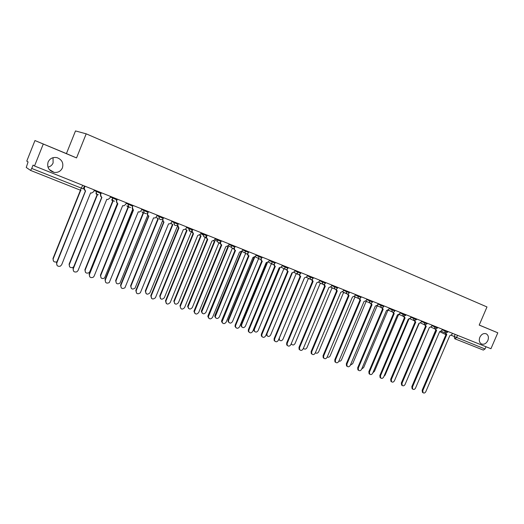 <?xml version="1.0" encoding="UTF-8"?>
<svg xmlns="http://www.w3.org/2000/svg" width="524" height="524" viewBox="0 0 524 524"><rect width="100%" height="100%" fill="white"/><g stroke="black" fill="none" stroke-linecap="round" stroke-linejoin="round"><path stroke-width="0.79" d="M53.048 157.678L53.101 162.938C52.125 165.191 50.409 166.593 47.959 167.149M62.415 167.87C60.771 171.276 58.007 172.789 54.136 172.396C48.843 170.758 46.826 167.313 48.09 162.054C49.931 158.372 52.937 156.912 57.096 157.678C61.924 159.604 63.699 163.003 62.415 167.87M487.857 340.515C486.134 343.724 483.953 344.844 481.301 343.888C479.27 342.48 478.779 340.273 479.84 337.266C481.523 334.116 483.672 332.969 486.285 333.834C488.407 335.216 488.931 337.443 487.857 340.515M34.957 140.543L76.537 157.927L86.198 133.83L75.495 130.935L66.424 153.604L34.957 140.543L26.77 161.11L28.073 161.936L26.252 167.457L30.556 170.411L31.735 168.453L83.244 188.889L84.416 185.974M43.243 144.107L34.519 165.997L490.949 348.715L497.8 332.812L479.224 325.031M86.198 133.83L486.986 306.953L479.198 325.09L497.8 332.812M34.519 165.997L33.078 165.086L31.735 168.453M486.003 346.737L485.034 348.984L483.331 350.091L454.865 338.792M66.424 153.604L76.537 157.927M445.917 333.257L446.789 334.522L422.796 390.622L423.078 392.738C424.126 393.36 425.036 393.007 425.816 391.67L449.762 335.707L451.839 334.639L452.415 333.29M422.875 392.614L422.442 392.358L422.154 390.242L446.114 334.214M446.586 334.436L445.256 333.067M412.309 385.513L435.739 330.081M435.713 329.177L436.603 330.474L412.46 387.02L412.735 389.136C413.796 389.791 414.726 389.443 415.519 388.088L439.623 331.672L441.725 330.605L442.308 329.242M412.571 389.037L412.106 388.756L411.825 386.64L435.935 330.166M436.394 330.382L435.058 329.013M425.35 325.024L426.254 326.354L401.96 383.358L402.229 385.481C403.31 386.168 404.259 385.821 405.072 384.446L429.326 327.579L431.455 326.504L432.038 325.135M402.111 385.409L401.607 385.101L401.332 382.985L425.599 326.052M426.038 326.262L424.532 324.808L427.021 323.924M394.906 379.69L419.121 323.505M414.818 320.806L415.748 322.175L391.297 379.645L391.559 381.767C392.653 382.487 393.622 382.147 394.454 380.745L418.859 323.419L421.021 322.339L421.604 320.957M391.487 381.721L390.943 381.387L390.681 379.271L415.093 321.874M415.519 322.083L414.183 320.701M404.122 316.522L405.072 317.93L380.463 375.865L380.712 377.987C381.826 378.754 382.815 378.42 383.673 376.985L408.235 319.188L410.416 318.107L411.012 316.712M380.699 377.981L380.103 377.608L379.854 375.498L404.43 317.636M404.836 317.832L403.5 316.437M393.255 312.16L394.218 313.621L369.453 372.033L369.689 374.143C370.828 374.955 371.837 374.627 372.715 373.173L397.434 314.898L399.648 313.811L400.244 312.409M369.715 374.169L369.093 373.769L368.857 371.66L393.589 313.319M393.983 313.516L392.64 312.108M383.961 376.311L385.114 375.086L408.812 319.319M409.794 318.946L410.161 318.834M372.911 372.721L374.464 371.359L398.384 314.976M398.856 314.767L399.661 314.662M387.878 310.424L388.998 310.424M361.717 368.975L363.649 367.573L387.845 310.444M382.212 307.732L383.195 309.232L358.272 368.136L358.488 370.232C359.647 371.097 360.676 370.782 361.586 369.289L386.463 310.536L388.703 309.442L389.306 308.027M358.54 370.291L357.899 369.865L357.682 367.769L382.572 308.944M382.952 309.127L381.603 307.699M350.379 365.097L352.665 363.721L377.025 306.101L378.164 306.121M370.992 303.219L371.994 304.778L346.901 364.173L347.104 366.256C348.277 367.173 349.331 366.872 350.274 365.352L375.315 306.101L377.588 305.007L378.19 303.573M347.183 366.348L346.528 365.89L346.325 363.807L371.378 304.49M371.739 304.667L370.389 303.219M338.884 361.088C339.984 361.442 340.855 361.016 341.504 359.818L366.021 301.719L367.16 301.752M359.582 298.634L360.604 300.252L335.353 360.152L335.524 362.208C336.716 363.191 337.803 362.903 338.779 361.344L363.984 301.595L366.283 300.494L366.892 299.053M335.648 362.346L334.96 361.842L334.784 359.785L360.001 299.964M360.342 300.134L358.992 298.66M327.225 356.949C328.397 357.578 329.38 357.211 330.166 355.848L354.84 297.272L355.973 297.311M347.982 293.971L349.03 295.647L323.609 356.058L323.753 358.089C324.965 359.137 326.079 358.868 327.094 357.27L352.462 297.01L354.794 295.909L355.403 294.455M323.917 358.272L323.203 357.722L323.053 355.698L348.434 295.366M348.755 295.523L347.399 294.016M315.409 352.659C316.607 353.628 317.688 353.34 318.644 351.814L343.475 292.746L344.609 292.798M336.198 289.222L337.26 290.964L311.669 351.899L311.787 353.883C313.011 355.023 314.151 354.768 315.212 353.13L340.751 292.353L343.109 291.246L343.724 289.779M311.99 354.132L311.243 353.523L311.125 351.539L336.677 290.689M336.971 290.84L335.615 289.3M324.205 284.394L325.286 286.209L299.531 347.667L299.61 349.606C300.848 350.838 302.021 350.608 303.134 348.925L328.836 287.617L331.233 286.504L331.856 285.03M299.859 349.927L299.08 349.246L299.001 347.314L324.716 285.934M324.991 286.071L323.636 284.493M312.016 279.475L313.116 281.368L287.185 343.364L287.224 345.237C288.469 346.58 289.674 346.377 290.846 344.641L316.725 282.803L319.155 281.683L319.778 280.196M287.525 345.644L286.707 344.884L286.667 343.01L312.559 281.093M312.808 281.224L311.452 279.6M299.623 274.465L300.187 276.135L300.737 276.443L274.628 338.989L274.628 340.777C275.866 342.244 277.111 342.08 278.355 340.286L304.405 277.903L306.868 276.783L307.496 275.277M274.982 341.288L274.118 340.423L274.124 338.642L300.187 276.174M300.069 276.128L299.053 274.622M287.014 269.362L287.532 271.078L288.141 271.432L261.856 334.541L261.81 336.218C263.035 337.836 264.319 337.718 265.648 335.858L291.875 272.919L294.37 271.792L295.005 270.273M262.216 336.853L261.312 335.871L261.365 334.194L287.604 271.17M287.486 271.124L286.445 269.546M274.19 264.162L274.642 265.91L275.323 266.336L248.861 330.015L248.769 331.554C249.968 333.349 251.284 333.284 252.719 331.358L279.128 267.849L281.657 266.723L282.292 265.19M249.234 332.347L248.284 331.214L248.383 329.668L274.805 266.081M274.681 266.035L273.62 264.378M303.435 348.198L303.566 348.44C304.778 349.56 305.898 349.311 306.94 347.713L331.928 288.148L333.054 288.213M303.776 348.689L303.337 348.427M291.324 343.495L291.573 344.202C292.792 345.414 293.944 345.192 295.038 343.541L320.19 283.471L321.31 283.55M291.822 344.523L291.134 343.96M304.444 277.917L279.331 338.046L279.377 339.88C280.602 341.196 281.788 341.006 282.94 339.303L308.256 278.722L309.37 278.807M279.678 340.286L278.768 339.297M292.254 273.043L266.971 333.716L266.971 335.465C268.196 336.912 269.421 336.755 270.639 335L296.119 273.888L297.239 273.987M267.325 335.976L266.303 334.286M279.895 268.013L254.402 329.314L254.356 330.958C255.568 332.55 256.826 332.432 258.129 330.618L283.779 268.976L284.899 269.081M254.769 331.587L253.885 330.624L253.93 328.98L279.318 267.921M267.371 262.793L241.623 324.834L241.531 326.347C242.717 328.109 244.007 328.044 245.415 326.164L271.236 263.978L272.231 264.116M241.99 327.133L241.066 326.02L241.158 324.507L266.742 262.852M261.142 258.849L261.502 260.625L262.282 261.149L235.643 325.404L235.499 326.779C236.652 328.777 238.007 328.771 239.566 326.773L266.153 262.688L268.72 261.555L269.362 260.009M236.016 327.755L235.034 326.439L235.178 325.063L261.777 260.9M261.653 260.854L260.566 259.118M254.618 257.369L228.621 320.282L228.484 321.631C229.623 323.59 230.953 323.59 232.473 321.631L258.47 258.902L259.406 259.053M229.001 322.594L228.038 321.304L228.176 319.954L253.996 257.585M247.872 253.433L248.107 255.201L249.011 255.876L222.012 321.887C223.086 324.114 224.475 324.186 226.178 322.109L252.948 257.441L255.555 256.302L256.203 254.743M222.569 323.085L221.56 321.553L221.737 320.38L248.52 255.627M248.389 255.574L247.616 254.959L247.282 253.754M241.23 252.011L241.61 252.188L215.226 316.797C216.281 318.978 217.643 319.057 219.314 317.027L245.481 253.727L246.647 253.845M215.777 317.976L214.794 316.476L214.958 315.33L241.086 252.09M234.385 247.891L234.444 249.594L235.499 250.498L208.303 316.869C209.253 319.352 210.674 319.516 212.554 317.361L239.507 252.096L242.154 250.95L242.802 249.378M208.873 318.323L207.871 316.535L208.054 315.612L235.021 250.262M234.89 250.21L233.966 249.352L233.763 248.284M227.671 246.516L228.326 246.902L201.753 311.846C202.69 314.282 204.085 314.446 205.925 312.337L232.27 248.468L233.756 248.487M202.323 313.273L201.334 311.525L201.517 310.621L227.874 246.673M220.683 242.186L220.519 243.726L221.744 245.029L194.378 311.728C195.157 314.492 196.592 314.76 198.681 312.527L225.824 246.653L228.51 245.507L229.165 243.915M194.935 313.476L193.959 311.4L194.129 310.758L221.279 244.806M221.148 244.747L220.06 243.49L220.008 242.704M213.916 240.876L214.814 241.518L188.07 306.769C188.843 309.481 190.258 309.743 192.301 307.562L218.822 243.116L220.008 243.247M188.627 308.492L187.671 306.455L187.834 305.826L214.368 241.302M214.244 241.243L213.785 240.975M206.79 236.245L206.417 237.496L207.74 239.461L180.243 306.468C180.793 309.527 182.234 309.907 184.559 307.608L211.893 241.112L214.617 239.966L217.322 241.315L218.462 242.743M180.243 306.468L179.948 305.813L207.288 239.245M207.157 239.18L206.004 237.012M215.279 238.361L214.617 239.966M199.952 235.079L201.059 236.042L174.191 301.582C174.741 304.575 176.156 304.955 178.435 302.708L205.139 237.667L206.03 237.844M174.695 303.619L173.916 300.946L200.627 235.839M200.496 235.767L199.768 235.237M192.066 230.94L193.474 233.789L165.892 301.103C166.16 304.444 167.595 304.942 170.182 302.597L197.705 235.472L200.476 234.32L201.137 232.695M166.285 303.514L165.505 300.789L193.042 233.586M193.009 233.56L191.745 231.195M185.837 229.27L187.048 230.462L160.108 296.289C160.377 299.564 161.785 300.056 164.32 297.763L191.208 232.119L191.791 232.289M160.501 298.66L159.741 295.981L186.636 230.272M186.59 230.246L185.548 229.329M178.396 223.597L177.728 225.241L178.946 228.012L151.167 295.968C151.344 299.237 152.766 299.82 155.438 297.711L183.256 229.728L185.823 229.008L186.734 226.931M151.554 298.385L150.801 295.654L178.527 227.816M178.448 227.77L177.243 225.241M171.564 223.604L172.789 224.789L145.665 291.233C145.842 294.429 147.237 294.999 149.851 292.949L177.276 226.571M146.052 293.604L145.318 290.931L172.396 224.606M172.304 224.547L171.171 223.401M163.567 217.657L162.892 219.32C162.519 220.571 162.885 221.488 163.999 222.065L136.168 290.741C136.22 293.872 137.609 294.567 140.334 292.811L168.538 223.872L170.614 223.689L172.062 221.056M136.548 293.158L135.821 290.434L163.743 221.947M163.619 221.862L162.486 219.163M157.03 217.846L158.274 219.006L130.954 286.078C131.007 289.143 132.369 289.824 135.041 288.115L162.532 220.833M131.334 288.449L130.627 285.783L157.888 218.836M157.757 218.75L156.656 217.65M148.456 211.611L147.775 213.288C147.401 214.552 147.781 215.475 148.914 216.071L120.887 285.416C120.834 288.416 122.177 289.202 124.928 287.774L153.539 217.905L155.196 217.964L156.434 216.739L157.115 215.076M121.254 287.833L120.559 285.115L148.678 215.96M148.521 215.862C147.408 215.259 147.034 214.342 147.408 213.091L147.775 213.288M142.233 211.984L143.484 213.117L115.974 280.831C115.928 283.766 117.245 284.539 119.937 283.15L147.716 215.253M116.341 283.202L115.66 280.543L143.118 212.954M142.954 212.855L141.88 211.794M133.057 205.447L132.369 207.137C131.996 208.414 132.389 209.351 133.541 209.954L105.311 279.993C105.173 282.862 106.477 283.726 109.221 282.593L138.257 211.827L139.62 211.991L141.198 210.661L141.88 208.978M105.665 282.397L105.01 279.692L133.325 209.855M133.135 209.744L132.369 207.137M127.168 206.024L128.419 207.118L100.713 275.486C100.588 278.296 101.859 279.148 104.545 278.041L132.664 209.456M101.067 277.844L100.425 275.205L128.072 206.967M127.876 206.856L126.834 205.847M117.363 199.159L116.669 200.869C116.289 202.159 116.695 203.109 117.874 203.725L89.44 274.458C89.237 277.216 90.501 278.152 93.213 277.268L94.15 276.102L122.675 205.637L123.841 205.834L125.662 204.465L126.356 202.762M89.774 276.842L89.159 274.17L117.684 203.639M117.455 203.502L116.341 200.692L117.016 199.022M111.828 199.965L113.066 201.006L85.17 270.043C84.98 272.742 86.211 273.659 88.87 272.801L89.787 271.661L117.363 203.463M85.497 272.382L84.901 269.768L112.739 200.869M112.509 200.731L111.514 199.795M101.355 192.753L100.66 194.483C100.281 195.786 100.693 196.749 101.898 197.371L73.262 268.825C73.013 271.478 74.231 272.473 76.91 271.799L78.063 270.495L106.798 199.317L107.813 199.539L109.83 198.144L110.525 196.421M73.563 271.177L73 268.537L101.728 197.299M101.466 197.142L100.353 194.312L101.034 192.622M96.206 193.808L97.425 194.777L69.332 264.496C69.089 267.096 70.281 268.065 72.908 267.417L73.76 266.644M69.633 266.808L69.083 264.22L97.117 194.646M96.848 194.496L95.918 193.644M85.039 186.223L84.338 187.965C83.958 189.282 84.377 190.258 85.608 190.893L56.762 263.074C56.474 265.648 57.66 266.683 60.306 266.192L61.662 264.777L90.6 192.878L91.517 193.101L93.691 191.699L94.385 189.963M57.031 265.386L56.526 262.793L85.464 190.834M85.15 190.651L84.056 187.802L84.737 186.099M80.742 190.278L53.186 258.843C52.911 261.358 54.064 262.373 56.657 261.895L56.946 261.738M53.455 261.109L52.963 258.574L80.441 190.199M94.182 190.474L100.503 193.349L100.831 192.544M110.315 196.945L116.597 199.782L116.918 198.982M126.14 203.292L132.375 206.089L132.696 205.303M141.663 209.515L147.86 212.279L148.181 211.499M156.892 215.613L163.049 218.351L163.364 217.578M171.839 221.6L177.957 224.311L178.271 223.545M186.511 227.475L192.583 230.16L192.898 229.401M200.915 233.246L206.954 235.905L207.268 235.152M215.056 238.905L221.069 241.551L221.377 240.804M228.942 244.466L234.929 247.092L235.237 246.352M242.579 249.922L248.546 252.535L248.848 251.802M255.974 255.286L261.915 257.88L262.223 257.153M269.139 260.552L275.054 263.133L275.355 262.413M282.069 265.727L287.964 268.301L288.266 267.581M294.783 270.816L300.652 273.371L300.953 272.657M307.274 275.814L313.123 278.355L313.424 277.648M319.555 280.726L325.384 283.261L325.679 282.554M331.633 285.56L337.436 288.082L337.731 287.381M343.502 290.309L349.292 292.818L349.58 292.123M355.18 294.986L360.944 297.481L361.239 296.787M366.669 299.577L372.413 302.066L372.702 301.379M377.968 304.097L383.692 306.573L383.981 305.892M389.09 308.544L394.788 311.014L395.076 310.339M400.028 312.92L405.707 315.376L405.995 314.708M410.79 317.23L416.456 319.673L416.737 319.011M421.388 321.467L427.034 323.904L427.315 323.243M431.822 325.64L437.442 328.07L437.723 327.408M442.092 329.747L447.692 332.164L447.974 331.515M80.296 190.153L30.582 170.418L80.296 190.153L80.997 190.297L80.296 190.153L82.753 185.306M451.367 335.334L485.034 348.984M455.153 334.384L454.19 336.637L454.845 338.786L456.535 337.633L457.518 335.334M454.675 338.714L483.331 350.091M439.819 331.744L445.924 334.666L439.891 331.764M96.652 190.867L96.324 191.679C95.944 192.989 96.364 193.965 97.575 194.594L98.348 194.751C96.698 194.456 96.049 193.441 96.409 191.725L96.743 190.906M112.824 197.345L112.496 198.144C112.116 199.441 112.522 200.404 113.715 201.026L114.605 201.177C112.896 200.954 112.215 199.958 112.575 198.183L112.902 197.378M128.681 203.692L128.36 204.484C127.98 205.768 128.373 206.718 129.546 207.327L130.6 207.465C128.806 207.353 128.079 206.371 128.419 204.517L128.747 203.718M144.238 209.921L143.917 210.707C143.543 211.978 143.923 212.914 145.069 213.51L146.353 213.596C144.447 213.668 143.648 212.711 143.969 210.727L144.29 209.941M159.499 216.032L159.185 216.805C158.805 218.069 159.178 218.993 160.305 219.576L161.929 219.53C159.859 219.91 158.955 219.006 159.217 216.825L159.538 216.045M174.472 222.025L174.158 222.792C173.785 224.043 174.151 224.953 175.252 225.53M192.498 230.344C190.245 232.158 189.033 231.608 188.869 228.674L189.177 227.914L188.856 228.667L189.924 231.372M203.6 233.684L203.155 234.916L204.321 237.11M217.761 239.35L217.322 241.315C218.384 243.267 219.628 243.359 221.056 241.59M231.667 244.918L231.372 247.321L232.342 248.271M245.33 250.387L245.167 253.033L245.979 253.701M258.745 255.758L258.692 258.535L259.373 259.039M271.923 261.037L271.949 263.886L272.526 264.279M284.873 266.218L284.958 269.107L285.456 269.428M297.599 271.314L297.305 272.022L297.724 274.222L298.163 274.484M310.11 276.318L309.815 277.026L310.647 279.462M322.404 281.244L322.109 281.938L322.928 284.349M334.489 286.084L334.201 286.772L334.993 289.156M346.377 290.84L346.089 291.521L346.862 293.885M358.069 295.523L357.781 296.198L358.534 298.536M369.564 300.121L369.282 300.796L370.01 303.108M380.876 304.647L380.594 305.315L381.302 307.601M391.998 309.108L391.723 309.763L392.417 312.029M402.949 313.49L402.668 314.145L403.349 316.385M413.724 317.799L413.443 318.448L414.104 320.668M424.329 322.044L424.532 324.808L420.595 322.987M434.763 326.223L434.488 326.865L435.116 329.039M445.04 330.336L444.765 330.972L445.374 333.12M422.796 390.622L422.154 390.242M412.46 387.02L411.825 386.64M401.96 383.358L401.332 382.985M391.297 379.645L390.681 379.271M380.463 375.865L379.854 375.498M369.453 372.033L368.857 371.66M358.272 368.136L357.682 367.769M346.901 364.173L346.325 363.807M335.353 360.152L334.784 359.785M323.609 356.058L323.053 355.698M311.669 351.899L311.125 351.539M299.531 347.667L299.001 347.314M287.185 343.364L286.667 343.01M274.628 338.989L274.124 338.642M261.856 334.541L261.365 334.194M248.861 330.015L248.383 329.668M266.637 333.48L266.971 333.716M253.93 328.98L254.402 329.314M241.158 324.507L241.623 324.834M235.643 325.404L235.178 325.063M228.176 319.954L228.621 320.282M222.183 320.714L221.737 320.38M214.958 315.33L215.39 315.651M208.487 315.946L208.054 315.612M201.517 310.621L201.93 310.935M194.548 311.086L194.129 310.758M187.834 305.826L188.24 306.14M180.348 306.14L179.948 305.813M173.916 300.946L174.296 301.261M165.892 301.103L165.512 300.783L165.892 301.103M151.167 295.968L150.801 295.654M145.318 290.931L145.665 291.233M162.892 219.32L162.525 219.124M136.168 290.741L135.821 290.434M130.627 285.783L130.954 286.078M120.887 285.416L120.559 285.115M116.669 200.869L116.341 200.692M54.136 172.396L49.236 169.507M441.306 331.247L445.236 333.054L447.686 332.183M174.499 222.032L174.184 222.805C174.047 225.3 175.101 226.086 177.341 225.163M431.029 327.146L434.966 328.961L437.435 328.089M409.997 318.756L413.934 320.583L416.449 319.699M399.229 314.459L403.159 316.286L405.7 315.402M388.284 310.09L392.214 311.924C393.314 312.402 394.166 312.108 394.782 311.033M377.162 305.656L381.086 307.49C382.199 307.988 383.064 307.686 383.679 306.599M365.863 301.143L369.78 302.983C370.894 303.494 371.771 303.193 372.4 302.093M354.375 296.558L358.278 298.398C359.405 298.929 360.289 298.628 360.938 297.508M342.696 291.894L346.58 293.735C347.72 294.285 348.617 293.99 349.279 292.844M330.821 287.152L334.685 288.986C335.838 289.569 336.749 289.274 337.423 288.108M318.749 282.325L322.581 284.152C323.747 284.768 324.677 284.48 325.371 283.288M306.468 277.412L310.26 279.233C311.446 279.895 312.396 279.613 313.11 278.388M293.984 272.414L297.724 274.222C298.922 274.93 299.892 274.661 300.638 273.404M281.283 267.325L284.958 269.107C286.169 269.886 287.172 269.631 287.951 268.334M268.367 262.131L271.949 263.886C273.181 264.758 274.209 264.522 275.041 263.172M255.24 256.839L258.692 258.535C259.937 259.537 261.004 259.334 261.902 257.919M241.898 251.409L245.167 253.033C246.411 254.225 247.531 254.075 248.533 252.568M228.353 245.822L231.372 247.321C232.577 248.808 233.763 248.749 234.916 247.132M200.731 233.691L203.155 234.916C203.79 237.536 205.048 237.883 206.941 235.944M446.546 334.417L445.878 334.102M423.078 392.738L422.442 392.358M436.354 330.356L435.686 330.048M412.735 389.136L412.106 388.756M425.992 326.236L425.337 325.935M402.229 385.481L401.607 385.101M415.473 322.05L414.825 321.749M391.559 381.767L390.943 381.387M404.783 317.799L404.142 317.498M380.712 377.987L380.103 377.608M393.917 313.476L393.282 313.182M369.689 374.143L369.093 373.769M382.874 309.081L382.251 308.787M358.488 370.232L357.899 369.865M371.654 304.614L371.038 304.326M347.104 366.256L346.528 365.89M360.237 300.069L359.641 299.787M335.524 362.208L334.96 361.842M348.637 295.451L348.047 295.169M323.753 358.089L323.203 357.722M336.834 290.755L336.257 290.473M311.787 353.883L311.243 353.523M324.834 285.966L324.264 285.691M299.61 349.606L299.08 349.246M312.618 281.1L312.062 280.831M287.224 345.237L286.707 344.884M300.187 276.135L299.643 275.873M274.628 340.777L274.118 340.423M287.532 271.078L286.995 270.816M261.81 336.218L261.312 335.871M274.642 265.91L274.118 265.655M248.769 331.554L248.284 331.214M291.154 343.914L291.573 344.202M278.879 339.539L279.377 339.88M266.487 335.131L266.971 335.465M253.885 330.624L254.356 330.958M241.066 326.02L241.531 326.347M261.502 260.625L260.998 260.376M235.499 326.779L235.034 326.439M228.038 321.304L228.484 321.631M248.107 255.201L247.616 254.959M222.012 321.887L221.56 321.553M214.794 316.476L215.226 316.797M234.444 249.594L233.966 249.352M208.303 316.869L207.871 316.535M201.334 311.525L201.753 311.846M220.519 243.726L220.06 243.49M194.378 311.728L193.959 311.4M187.671 306.455L188.07 306.769M206.417 237.496L205.978 237.274M173.811 301.274L174.191 301.582"/></g></svg>
